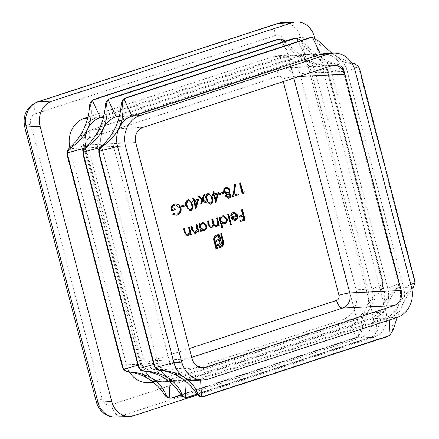 <?xml version="1.0" encoding="UTF-8"?>
<svg xmlns="http://www.w3.org/2000/svg" width="439" height="439" viewBox="0 0 439 439"><rect width="100%" height="100%" fill="white"/><g stroke="black" fill="none" stroke-linecap="round" stroke-linejoin="round"><path stroke-width="0.33" stroke-dasharray="2.19 1.65" d="M103.725 116.395L288.895 55.912A24.535 21.462 -92.7 0 1 293.872 54.996A24.535 21.462 -92.7 0 1 305.237 58.074C311.624 62.146 317.512 64.533 322.901 65.224L326.94 68.111L328.131 71.189L326.951 68.852A8.176 7.156 87.3 0 0 326.462 68.133A8.176 7.156 87.3 0 0 321.573 65.29A57.246 50.079 -92.7 0 1 301.28 58.261A24.535 21.462 -92.7 0 1 311.652 72.973L367.975 289.208A24.535 21.462 -92.7 0 1 366.296 307.854A57.246 50.079 87.3 0 0 360.403 330.951A8.176 7.156 -92.7 0 1 357.972 336.493A8.176 7.156 -92.7 0 1 357.351 337.042L355.508 338.123L358.449 336.472L361.731 330.885C363.722 322.923 366.565 315.186 370.253 307.662C373.655 300.287 377.353 294.278 381.359 289.647L383.263 284.346L382.753 280.894L382.852 283.468A8.176 7.156 -92.7 0 1 382.786 284.368A8.176 7.156 -92.7 0 1 380.031 289.713A57.246 50.079 87.3 0 0 366.296 307.854A24.535 21.462 -92.7 0 1 353.549 319.515L164.971 381.107A24.535 21.462 -92.7 0 1 159.994 382.023A24.535 21.462 -92.7 0 1 148.623 378.95A24.535 21.462 -92.7 0 1 138.252 364.238L81.928 148.003A24.535 21.462 -92.7 0 1 83.613 129.357A24.535 21.462 -92.7 0 1 96.36 117.696L284.933 56.104A24.535 21.462 -92.7 0 1 289.91 55.188A24.535 21.462 -92.7 0 1 301.28 58.261A57.246 50.079 -92.7 0 1 285.224 42.336A8.176 7.156 87.3 0 0 280.51 39.12A8.176 7.156 87.3 0 0 279.725 39.033L279.16 39.033M285.224 42.336L286.552 42.27C292.259 48.581 298.493 53.849 305.237 58.074A24.535 21.462 -92.7 0 1 315.608 72.786L371.932 289.016A24.535 21.462 -92.7 0 1 370.253 307.662A24.535 21.462 -92.7 0 1 357.505 319.323L168.927 380.92A24.535 21.462 -92.7 0 1 163.95 381.837M119.556 115.638L304.721 55.16A24.535 21.462 -92.7 0 1 309.698 54.244A24.535 21.462 -92.7 0 1 321.068 57.317C327.45 61.394 333.338 63.776 338.732 64.473L342.766 67.359L343.956 70.432L342.777 68.1A8.176 7.156 87.3 0 0 342.294 67.381A8.176 7.156 87.3 0 0 337.404 64.533A57.246 50.079 -92.7 0 1 317.112 57.509A24.535 21.462 -92.7 0 1 327.483 72.221L383.807 288.45A24.535 21.462 -92.7 0 1 382.128 307.097A57.246 50.079 87.3 0 0 376.234 330.194A8.176 7.156 -92.7 0 1 373.803 335.742A8.176 7.156 -92.7 0 1 373.177 336.29L371.339 337.371L374.28 335.72L377.556 330.133C379.548 322.171 382.391 314.428 386.084 306.91C389.481 299.53 393.185 293.526 397.191 288.895L399.095 283.589L398.585 280.137L398.683 282.716A8.176 7.156 -92.7 0 1 398.617 283.616A8.176 7.156 -92.7 0 1 395.863 288.955A57.246 50.079 87.3 0 0 382.128 307.097A24.535 21.462 -92.7 0 1 369.38 318.758L180.802 380.355A24.535 21.462 -92.7 0 1 175.825 381.271A24.535 21.462 -92.7 0 1 164.455 378.193A24.535 21.462 -92.7 0 1 154.084 363.481L97.76 147.252A24.535 21.462 -92.7 0 1 99.439 128.6A24.535 21.462 -92.7 0 1 112.186 116.944L300.764 55.347A24.535 21.462 -92.7 0 1 305.742 54.431A24.535 21.462 -92.7 0 1 317.112 57.509A57.246 50.079 -92.7 0 1 301.055 41.579A8.176 7.156 87.3 0 0 296.341 38.369A8.176 7.156 87.3 0 0 295.551 38.281L294.986 38.281M301.055 41.579L302.378 41.518C308.09 47.829 314.319 53.097 321.068 57.317A24.535 21.462 -92.7 0 1 331.44 72.029L387.763 288.264A24.535 21.462 -92.7 0 1 386.084 306.91A24.535 21.462 -92.7 0 1 373.337 318.571L184.759 380.163A24.535 21.462 -92.7 0 1 179.781 381.079M325.529 53.487A24.535 21.462 -92.7 0 1 336.9 56.565A24.535 21.462 -92.7 0 1 347.265 71.277L403.595 287.507A24.535 21.462 -92.7 0 1 401.91 306.159A24.535 21.462 -92.7 0 1 389.163 317.82L200.585 379.411A24.535 21.462 -92.7 0 1 195.607 380.328M414.411 279.385L414.509 281.964A8.176 7.156 -92.7 0 1 414.443 282.859A8.176 7.156 -92.7 0 1 411.694 288.204A57.246 50.079 87.3 0 0 397.954 306.345A24.535 21.462 -92.7 0 1 385.206 318.006L196.628 379.598A24.535 21.462 -92.7 0 1 191.651 380.514A24.535 21.462 -92.7 0 1 180.286 377.441A24.535 21.462 -92.7 0 1 169.915 362.729L113.591 146.494A24.535 21.462 -92.7 0 1 115.27 127.848A24.535 21.462 -92.7 0 1 128.018 116.187L316.596 54.595A24.535 21.462 -92.7 0 1 321.573 53.679A24.535 21.462 -92.7 0 1 332.943 56.752A57.246 50.079 -92.7 0 1 316.881 40.827A8.176 7.156 87.3 0 0 312.173 37.611A8.176 7.156 87.3 0 0 311.383 37.524L310.817 37.524M359.788 69.68L358.608 67.343A8.176 7.156 87.3 0 0 358.12 66.629A8.176 7.156 87.3 0 0 353.236 63.781A57.246 50.079 -92.7 0 1 332.943 56.752A24.535 21.462 -92.7 0 1 343.309 71.464L399.633 287.699A24.535 21.462 -92.7 0 1 397.954 306.345A57.246 50.079 87.3 0 0 392.06 329.442A8.176 7.156 -92.7 0 1 389.629 334.99A8.176 7.156 -92.7 0 1 389.009 335.533L387.165 336.62M170.787 398.173L172.626 397.86M355.508 338.123L181.23 395.051M145.287 371.29A24.535 21.462 -92.7 0 1 142.214 364.046L85.885 147.817A24.535 21.462 -92.7 0 1 85.643 146.796M186.613 397.421L188.452 397.103M161.118 370.532A24.535 21.462 -92.7 0 1 158.04 363.294L101.716 147.06A24.535 21.462 -92.7 0 1 101.475 146.044M202.445 396.664L204.283 396.351M389.283 319.987L389.163 317.82L397.081 317.441L401.91 306.159C405.312 298.778 409.011 292.769 413.017 288.138L411.694 288.204M331.933 53.185L336.9 56.565L351.837 63.232M69.812 147.553A24.535 21.462 87.3 0 0 70.059 148.569L126.383 364.804A24.535 21.462 87.3 0 0 129.456 372.042M148.124 382.589A24.535 21.462 87.3 0 0 153.101 381.672L341.679 320.08A24.535 21.462 87.3 0 0 356.106 289.773L299.782 73.538A24.535 21.462 87.3 0 0 278.041 55.753A24.535 21.462 87.3 0 0 273.063 56.669L87.893 117.147M134.043 415.629L120.187 416.287L360.199 337.893L374.05 337.234L197.616 394.864M374.05 337.234A20.446 17.884 87.3 0 0 386.073 311.975L372.223 312.639L300.534 37.43L314.384 36.772M314.763 38.215L386.073 311.975M239.601 217.053L239.233 217.173L238.953 216.109L242.558 214.929L241.236 209.864L242.449 209.579M240.709 221.322L240.342 221.443L240.737 221.426M240.342 221.443L240.062 220.378L240.462 220.356M240.062 220.378L244.068 219.182M243.672 219.198L242.838 215.999M239.233 217.173L239.628 217.157M238.953 216.109L239.348 216.092M242.558 214.929L242.954 214.912M241.236 209.864L241.637 209.842M216.191 248.754L215.823 248.875L216.218 248.853M215.823 248.875L213.656 240.561L214.056 240.539M213.656 240.561L213.497 239.315L213.892 239.299M213.497 239.315L213.639 238.141L214.04 238.119M213.639 238.141L214.583 236.242L214.978 236.226M214.583 236.242L216.262 235.084L217.464 234.805M216.427 247.601L220.779 246.295M220.383 246.312L222.546 244.66M222.15 244.682L222.381 242.108L222.776 242.092M222.381 242.108L220.471 234.783M217.629 245.955L217.256 246.076L217.651 246.054M217.256 246.076L216.921 244.781L217.316 244.759M216.921 244.781L218.82 244.271M218.419 244.293L219.555 243.881M219.16 243.903L220.01 243.288M219.615 243.31L219.802 242.526L220.197 242.509M219.802 242.526L219.374 240.407M216.432 241.368L216.065 241.488L216.46 241.472M216.065 241.488L215.73 240.215L216.125 240.193M215.73 240.215L219.44 239.112M219.045 239.129L217.854 234.563L218.249 234.547M217.854 234.563L221.475 233.493M176.012 215.264L172.944 214.298M172.549 214.314L173.048 213.332L173.443 213.31M173.048 213.332L173.345 213.502M175.924 214.128L177.301 213.93M176.906 213.952C179.249 212.964 180.215 211.071 179.809 208.278L180.204 208.256M179.809 208.278L175.518 205.013M171.572 209.612L174.996 208.607M171.408 210.824L171.04 210.945L171.435 210.929M171.04 210.945C170.299 207.581 171.331 205.309 174.14 204.146L174.541 204.124M174.14 204.146L175.798 203.861M181.85 206.835L181.483 206.956L181.203 205.891L185.088 204.733M181.483 206.956L181.878 206.939M181.203 205.891L181.603 205.869M200.788 231.326L200.42 231.446L200.815 231.424M200.42 231.446L198.439 223.841L198.834 223.824M198.439 223.841L199.646 223.555M199.597 224.889L202.319 222.54M201.924 222.557L203.005 222.392M203.262 230.59L200.864 229.773M202.966 229.641L203.696 229.504C205.271 228.823 205.902 227.539 205.595 225.641L202.785 223.38M203.696 229.504L204.091 229.487M205.595 225.641L205.99 225.624M194.598 232.407L195.152 232.297L196.886 229.548L195.761 224.719L196.974 224.433M198.115 232.198L197.742 232.319L198.137 232.297M197.742 232.319L197.385 230.947M194.806 233.378L191.772 230.234L190.762 226.348L191.157 226.332M190.762 226.348L191.975 226.063M195.152 232.297L195.553 232.275M196.886 229.548L197.281 229.526M195.761 224.719L196.162 224.697M186.921 234.914L187.48 234.805L189.209 232.055L188.09 227.221L189.297 226.941M190.438 234.706L190.065 234.827L190.466 234.805M190.065 234.827L189.708 233.455M187.129 235.886L184.095 232.741L183.085 228.856L183.48 228.84M183.085 228.856L184.298 228.571M187.48 234.805L187.876 234.783M189.209 232.055L189.604 232.033M188.09 227.221L188.485 227.204M242.515 192.233L244.303 191.755M242.344 193.445L241.977 193.566L242.372 193.544M241.977 193.566L239.266 183.162L239.661 183.145M239.266 183.162L240.479 182.876M215.308 225.651L215.741 225.569C217.239 224.642 217.64 223.21 216.948 221.267L216.114 218.068L217.327 217.782M218.468 225.547L218.095 225.668L218.49 225.651M218.095 225.668L217.755 224.351M215.483 226.634L213.255 225.405M210.923 228.126L208.119 225.147L207.043 221.031L207.438 221.015M207.043 221.031L208.256 220.746M210.758 227.139L211.598 227.034M211.203 227.051C212.75 226.058 213.129 224.543 212.35 222.507L211.582 219.549L211.977 219.533M211.582 219.549L212.789 219.264M215.741 225.569L216.142 225.553M216.114 218.068L216.515 218.051M221.942 227.742L221.569 227.863L221.964 227.846M221.569 227.863L218.792 217.195L219.187 217.173M218.792 217.195L219.999 216.91M219.95 218.243L222.672 215.895M222.277 215.911L223.358 215.741M223.676 223.928L221.201 223.061M223.319 222.996L224.049 222.858C225.624 222.178 226.255 220.888 225.948 218.995L223.138 216.734M224.049 222.858L224.444 222.836M225.948 218.995L226.343 218.973M230.546 224.933L230.179 225.053L227.397 214.386L228.609 214.1M230.179 225.053L230.574 225.031M227.397 214.386L227.792 214.364M231.452 215.565L231.819 215.653M231.419 215.675L230.98 215.456M230.585 215.472C230.887 213.87 231.721 212.838 233.098 212.377L233.499 212.355M233.098 212.377L234.234 212.191M234.437 220.405L232.467 219.61M232.072 219.626L230.662 217.223L231.057 217.206M230.662 217.223L236.989 215.269M236.594 215.286L234.097 213.156M234.157 219.456L236.369 218.062L236.753 216.251M236.369 218.062L236.764 218.04M234.843 219.33L235.238 219.313M233.543 195.163L238.141 193.769M232.857 196.546L232.44 196.677L232.835 196.661M232.44 196.677L234.431 184.451L234.827 184.435M234.431 184.451L234.805 184.55M228.099 198.34L225.69 196.359M225.295 196.376L226.014 193.78L226.414 193.758M226.014 193.78L223.544 191.585L223.939 191.569M223.544 191.585L223.671 189.209L224.066 189.187M223.671 189.209L226.173 187.261M225.778 187.277L226.958 187.085M226.524 192.886L227.139 192.765C228.456 192.277 229.032 191.261 228.862 189.725L226.815 188.205M227.687 197.281L228.34 197.149L229.718 194.949L227.44 193.829M228.34 197.149L228.735 197.133M229.718 194.949L230.113 194.927M227.139 192.765L227.534 192.748M228.862 189.725L229.257 189.703M219.999 194.378L219.632 194.499L219.352 193.429L223.237 192.271M219.632 194.499L220.027 194.477M219.352 193.429L219.747 193.412M214.073 193.994L218.77 192.573M215.692 202.072L215.796 202.467M215.412 202.533L213.535 195.328M212.86 195.553L212.492 195.673L212.888 195.651M212.492 195.673L212.213 194.603L212.608 194.587M212.213 194.603L213.656 194.241M213.261 194.263L212.635 191.859L213.03 191.843M212.635 191.859L213.842 191.58M215.527 199.58L217.058 194.181M210.051 204.239L205.962 199.679C204.964 196.793 205.534 194.631 207.669 193.193L208.07 193.176M207.669 193.193L208.525 193.067M205.962 199.679L206.357 199.663M209.776 203.153L210.215 203.07C211.801 201.874 212.169 200.162 211.313 197.934C210.967 195.553 209.837 194.329 207.921 194.268M210.215 203.07L210.61 203.054M205.112 202.566L204.804 202.664L205.205 202.648M204.804 202.664L202.384 200.48M200.859 203.954L200.425 204.097L200.821 204.08M200.425 204.097L201.699 199.866L202.094 199.844M201.699 199.866L198.099 196.612L198.494 196.59M198.099 196.612L199.46 196.277M201.978 198.927L203.175 194.949L203.57 194.932M203.175 194.949L204.541 194.614M194.071 200.53L198.768 199.108M195.69 208.602L195.794 209.002M195.41 209.063L193.533 201.863M192.858 202.083L192.485 202.203L192.88 202.187M192.485 202.203L192.211 201.139L192.606 201.117M192.211 201.139L193.648 200.777M193.253 200.799L192.628 198.395L193.028 198.379M192.628 198.395L193.84 198.11M195.525 206.116L197.051 200.716M190.049 210.769L185.96 206.215C184.962 203.323 185.532 201.161 187.667 199.729L188.062 199.707M187.667 199.729L188.518 199.602M185.96 206.215L186.356 206.193M189.769 209.683L190.208 209.606C191.794 208.404 192.161 206.692 191.311 204.47C190.96 202.083 189.829 200.859 187.919 200.804M190.208 209.606L190.608 209.584M283.276 81.588L282.634 79.135A4.088 3.578 87.3 0 0 278.183 76.326L89.605 137.917A4.088 3.578 87.3 0 0 87.202 142.971L143.526 359.201A4.088 3.578 87.3 0 0 147.981 362.016L189.385 348.489M357.324 337.317L181.082 394.88M369.38 318.758L357.505 319.323L358.449 336.472M180.802 380.355L168.927 380.92L168.966 381.595M357.351 337.042L170.184 398.173M373.155 336.565L196.908 394.129M385.206 318.006L373.337 318.571L374.28 335.72M196.628 379.598L184.759 380.163L184.797 380.843M373.177 336.29L186.01 397.421M208.503 379.033L200.585 379.411L200.623 380.086M389.009 335.533L201.841 396.669M154.084 363.481L142.214 364.046L137.945 365.215M122.958 368.354L67.052 153.738M169.915 362.729L158.04 363.294L153.771 364.463M138.79 367.602L82.883 152.986M154.616 366.85L98.715 152.234M383.807 288.45L371.932 289.016L383.263 284.346M327.593 69.302L383.231 282.903M327.483 72.221L315.608 72.786L326.94 68.111M326.951 68.852L382.852 283.468M399.633 287.699L387.763 288.264L399.095 283.589M343.419 68.544L399.062 282.145M343.309 71.464L331.44 72.029L342.766 67.359M342.777 68.1L398.683 282.716M411.508 287.133L403.595 287.507L410.827 284.527M355.184 70.898L347.265 71.277L354.383 68.341M358.608 67.343L414.509 281.964M300.764 55.347L288.895 55.912L282.442 42.188M92.558 100.169L279.725 39.033M316.596 54.595L304.721 55.16L298.268 41.436M108.384 99.412L295.551 38.281M124.215 98.66L311.383 37.524M97.76 147.252L85.885 147.817L84.376 148.228M113.591 146.494L101.716 147.06L100.207 147.477M128.018 116.187L119.315 116.604M112.186 116.944L103.489 117.356M81.928 148.003L70.059 148.569M96.36 117.696L87.657 118.107M138.252 364.238L126.383 364.804M164.971 381.107L153.101 381.672M353.549 319.515L341.679 320.08M367.975 289.208L356.106 289.773M311.652 72.973L299.782 73.538M284.933 56.104L273.063 56.669M351.189 326.38L111.182 404.774A8.176 7.156 -92.7 0 1 102.276 399.15L30.593 123.946A8.176 7.156 -92.7 0 1 35.4 113.844L275.407 35.449A8.176 7.156 -92.7 0 1 284.313 41.074L355.996 316.278A8.176 7.156 -92.7 0 1 351.189 326.38A12.265 5.778 -108.1 0 0 360.199 337.893A20.446 17.884 87.3 0 0 372.223 312.639A12.265 1.388 165.4 0 0 355.996 316.278M284.313 41.074A12.265 1.388 165.4 0 1 300.534 37.43A20.446 17.884 87.3 0 0 282.42 22.608M116.044 417.05A20.446 17.884 87.3 0 0 120.187 416.287A12.265 5.778 -108.1 0 1 111.182 404.774M277.536 23.508A12.265 5.778 -108.1 0 0 275.407 35.449M37.529 101.897A12.265 5.778 -108.1 0 0 35.4 113.844M24.655 126.756A12.265 1.388 165.4 0 1 30.593 123.946M96.339 401.959A12.265 1.388 165.4 0 1 102.276 399.15M299.025 76.441L293.45 76.71L293.823 78.142M331.538 65.823L280.093 68.275A12.265 10.734 -92.7 0 1 282.579 67.815A12.265 10.734 -92.7 0 1 293.45 76.71A8.176 0.927 -14.6 0 0 282.634 79.135M142.96 127.414L91.515 129.867L280.093 68.275A8.176 3.852 -108.1 0 0 279.605 68.363A8.176 3.852 -108.1 0 0 278.183 76.326M135.744 142.571L84.299 145.024A12.265 10.734 -92.7 0 1 91.515 129.867A8.176 3.852 71.9 0 0 91.027 129.955A8.176 3.852 71.9 0 0 89.605 137.917M192.073 358.806L140.628 361.253L84.299 145.024A8.176 0.927 -14.6 0 1 83.245 144.843C81.972 137.802 84.562 132.841 91.027 129.955L279.605 68.363L282.579 67.815L334.03 65.367M200.42 367.476L153.985 369.687A12.265 10.734 -92.7 0 1 151.493 370.148A12.265 10.734 -92.7 0 1 140.628 361.253A8.176 0.927 -14.6 0 1 139.569 361.077A8.176 0.927 -14.6 0 1 143.526 359.201M191.7 357.373L153.985 369.687A8.176 3.852 -108.1 0 1 147.981 362.016M353.236 63.781L354.558 63.715M316.881 40.827L318.209 40.761M337.404 64.533L338.732 64.473M321.573 65.29L322.901 65.224M392.06 329.442L393.388 329.376M376.234 330.194L377.556 330.133M395.863 288.955L397.191 288.895M380.031 289.713L381.359 289.647M360.403 330.951L361.731 330.885M216.262 235.084L216.657 235.063M219.681 241.587L220.076 241.565M191.772 230.234L192.167 230.212M196.48 227.462L196.875 227.446M184.095 232.741L184.495 232.719M188.803 229.97L189.198 229.954M208.119 225.147L208.514 225.13M212.35 222.507L212.745 222.485M216.948 221.267L217.343 221.251M211.313 197.934L211.708 197.918M191.311 204.47L191.706 204.453M87.202 142.971A8.176 0.927 -14.6 0 0 83.245 144.843L139.569 361.077C141.435 366.933 145.413 369.956 151.493 370.148L202.939 367.695M371.559 337.3L197.056 394.299M327.96 70.344L383.027 281.756M343.786 69.587L398.859 281.004M191.651 380.514L185.022 380.832M321.573 53.679L309.698 54.244M305.742 54.431L293.872 54.996M175.825 381.271L169.191 381.584M159.994 382.023L153.359 382.342M289.91 55.188L278.041 55.753M176.22 215.258L175.819 215.28M176.001 203.844L175.605 203.866M203.202 222.375L202.807 222.392M203.46 230.585L203.065 230.607M195.004 233.378L194.609 233.4M187.327 235.886L186.932 235.908M215.681 226.634L215.286 226.656M211.121 228.126L210.725 228.143M223.555 215.725L223.16 215.747M223.874 223.928L223.478 223.945M234.437 212.18L234.036 212.196M234.635 220.4L234.239 220.422M227.155 187.069L226.76 187.085M228.296 198.34L227.901 198.362M208.717 193.05L208.322 193.072M210.254 204.234L209.858 204.256M188.715 199.586L188.32 199.602M190.246 210.769L189.851 210.791"/><path stroke-width="0.66" d="M198.768 199.108L195.805 209.046L193.928 201.847L192.88 202.187L192.606 201.117L193.648 200.777L193.028 198.379L193.84 198.11L194.466 200.513L198.768 199.108M208.07 193.176L208.717 193.05L212.525 197.649C213.563 200.513 213.025 202.67 210.918 204.108L210.254 204.234L206.357 199.663C205.359 196.771 205.929 194.609 208.07 193.176M223.237 192.271L223.517 193.336L220.027 194.477L219.747 193.412L223.237 192.271M238.141 193.769L238.421 194.839L232.835 196.661L234.827 184.435L235.644 184.649L233.938 195.146L238.141 193.769M228.609 214.1L231.386 224.768L230.574 225.031L227.792 214.364L228.609 214.1M217.327 217.782L219.308 225.383L218.49 225.651L218.15 224.329L217.508 225.701L215.681 226.634L213.65 225.383L211.702 228.017L211.121 228.126L208.514 225.13L207.438 221.015L208.256 220.746L209.326 224.867C209.546 226.469 210.303 227.193 211.598 227.034C213.145 226.041 213.524 224.521 212.745 222.485L211.977 219.533L212.789 219.264L213.798 223.133C213.996 224.845 214.781 225.651 216.142 225.553C217.634 224.625 218.035 223.193 217.343 221.251L216.515 218.051L217.327 217.782M210.758 227.139L211.598 227.034M215.308 225.651L216.142 225.553M189.297 226.941L191.278 234.541L190.466 234.805L190.103 233.433L187.974 235.765L187.327 235.886L184.495 232.719L183.48 228.84L184.298 228.571L185.774 233.844L187.321 234.892L187.876 234.783L189.604 232.033L188.485 227.204L189.297 226.941M201.627 231.161L200.815 231.424L198.834 223.824L199.646 223.555L199.992 224.872L202.319 222.54L203.202 222.375L206.807 225.366C207.213 227.836 206.396 229.52 204.344 230.415L203.46 230.585L201.26 229.751L201.627 231.161L200.788 231.326M177.548 215.006L176.22 215.258L172.944 214.298L173.443 213.31L176.319 214.111L177.301 213.93C179.644 212.948 180.616 211.055 180.204 208.256L175.913 204.997L174.744 205.216C172.823 205.88 171.901 207.34 171.973 209.595L174.996 208.607L175.271 209.672L171.435 210.929C170.694 207.559 171.726 205.293 174.541 204.124L176.001 203.844L178.98 204.81L181.005 207.949C181.609 211.433 180.456 213.788 177.548 215.006L176.012 215.264M242.449 209.579L245.16 219.983L240.737 221.426L240.462 220.356L244.068 219.182L243.233 215.977L239.628 217.157L239.348 216.092L242.954 214.912L241.637 209.842L242.449 209.579M222.03 246.773L216.218 248.853L213.892 239.299L214.978 236.226L216.657 235.063L217.464 234.805L217.717 235.792L215.159 237.664L214.918 240.259L216.828 247.585L220.779 246.295L222.546 244.66L222.776 242.092L220.872 234.766L219.698 235.145L221.432 242.624L221.13 243.941L220.296 244.951L217.651 246.054L217.316 244.759L219.555 243.881L220.01 243.288L219.774 240.391L216.46 241.472L216.125 240.193L219.44 239.112L218.249 234.547L221.475 233.493L223.643 241.807L223.698 244.062L222.825 245.994L221.036 247.283M185.088 204.733L185.368 205.798L181.878 206.939L181.603 205.869L185.088 204.733M196.974 224.433L198.955 232.033L198.137 232.297L197.78 230.925L195.651 233.257L195.004 233.378L192.167 230.212L191.157 226.332L191.975 226.063L193.451 231.337L194.993 232.385L195.553 232.275L197.281 229.526L196.162 224.697L196.974 224.433M244.303 191.755L244.051 193.001L242.372 193.544L239.661 183.145L240.479 182.876L242.91 192.211L244.303 191.755M222.782 227.578L221.964 227.846L219.187 217.173L219.999 216.91L220.345 218.227L222.672 215.895L223.555 215.725L227.161 218.721C227.567 221.19 226.749 222.875 224.697 223.769L223.874 223.928L221.596 223.039L222.782 227.578L221.942 227.742M233.839 213.255L231.819 215.653L230.98 215.456C231.282 213.853 232.121 212.822 233.499 212.355L234.437 212.18L237.85 215.181L237.746 217.969L235.523 220.23L234.635 220.4L232.467 219.61L231.057 217.206L236.989 215.269L234.492 213.134L233.444 213.277L231.419 215.675M225.69 196.359L226.414 193.758L223.939 191.569L224.066 189.187L226.173 187.261L227.155 187.069L230.08 189.467L229.032 192.902L230.93 194.675C231.133 196.452 230.475 197.632 228.966 198.214L228.296 198.34L225.69 196.359M218.77 192.573L215.807 202.511L213.936 195.311L212.888 195.651L212.608 194.587L213.656 194.241L213.03 191.843L213.842 191.58L214.468 193.978L218.77 192.573M203.065 199.525L206.171 202.33L205.205 202.648L202.78 200.464L201.792 203.762L200.821 204.08L202.094 199.844L198.494 196.59L199.46 196.277L202.379 198.905L203.57 194.932L204.541 194.614L203.065 199.525L202.664 199.547L206.171 202.33M188.062 199.707L188.715 199.586L192.518 204.179C193.555 207.049 193.023 209.2 190.91 210.643L190.246 210.769L186.356 206.193C185.357 203.306 185.927 201.144 188.062 199.707M181.082 394.88L171.045 398.162L169.871 398.069C168.093 397.663 166.804 396.576 166.008 394.809C163.401 388.35 158.929 383 152.58 378.758C145.803 374.703 138.164 372.404 129.659 371.86C127.37 371.685 125.461 370.746 123.919 369.051L122.174 366.005L122.958 368.354A8.176 7.156 87.3 0 0 123.441 369.073A8.176 7.156 87.3 0 0 128.331 371.921A57.246 50.079 -92.7 0 1 148.623 378.95A57.246 50.079 -92.7 0 1 164.685 394.875A8.176 7.156 87.3 0 0 169.394 398.091A8.176 7.156 87.3 0 0 170.184 398.173L172.45 397.921L181.23 395.051M196.908 394.129L186.877 397.405L185.702 397.311C183.919 396.911 182.635 395.824 181.839 394.057C179.233 387.599 174.755 382.248 168.411 378.006C161.634 373.951 153.99 371.652 145.49 371.103C143.202 370.928 141.287 369.995 139.75 368.299L138.005 365.248L138.79 367.602A8.176 7.156 87.3 0 0 139.273 368.321A8.176 7.156 87.3 0 0 144.162 371.169A57.246 50.079 -92.7 0 1 164.455 378.193A57.246 50.079 -92.7 0 1 180.511 394.123A8.176 7.156 87.3 0 0 185.225 397.333A8.176 7.156 87.3 0 0 186.01 397.421L188.282 397.163L197.056 394.299M388.987 335.808L202.703 396.653L201.528 396.56C199.75 396.154 198.461 395.073 197.671 393.306C195.059 386.847 190.586 381.496 184.243 377.255C177.46 373.194 169.822 370.895 161.316 370.351C159.033 370.176 157.118 369.237 155.582 367.542L153.831 364.496L154.616 366.85A8.176 7.156 87.3 0 0 155.104 367.564A8.176 7.156 87.3 0 0 159.988 370.412A57.246 50.079 -92.7 0 1 180.286 377.441A57.246 50.079 -92.7 0 1 196.343 393.366A8.176 7.156 87.3 0 0 201.051 396.582A8.176 7.156 87.3 0 0 201.841 396.669L204.108 396.412L387.39 336.548L390.106 334.968L393.388 329.376L397.07 317.441A24.535 21.462 87.3 0 0 411.508 287.133L355.184 70.898A24.535 21.462 87.3 0 0 333.442 53.114A24.535 21.462 87.3 0 0 328.465 54.03L139.887 115.622A24.535 21.462 87.3 0 0 125.461 145.929L181.784 362.164A24.535 21.462 87.3 0 0 203.526 379.949A24.535 21.462 87.3 0 0 208.503 379.033L397.081 317.441M169.191 381.584L163.95 381.837A24.535 21.462 -92.7 0 1 152.58 378.758A24.535 21.462 -92.7 0 1 145.287 371.29M185.022 380.832L179.781 381.079A24.535 21.462 -92.7 0 1 168.411 378.006A24.535 21.462 -92.7 0 1 161.118 370.532M203.526 379.949L195.607 380.328A24.535 21.462 -92.7 0 1 184.243 377.255A24.535 21.462 -92.7 0 1 173.871 362.543L117.548 146.308A24.535 21.462 -92.7 0 1 119.227 127.661C115.435 135.058 109.975 141.149 102.858 145.929C100.965 147.257 99.763 149.051 99.252 151.312L99.209 154.791L98.715 152.234A8.176 7.156 -92.7 0 1 98.78 151.334A8.176 7.156 -92.7 0 1 101.535 145.989A57.246 50.079 87.3 0 0 115.27 127.848A57.246 50.079 87.3 0 0 121.164 104.751A8.176 7.156 -92.7 0 1 123.595 99.203A8.176 7.156 -92.7 0 1 124.215 98.66L126.454 97.557L124.067 99.181C122.788 100.69 122.261 102.528 122.492 104.691C123.6 112.505 122.514 120.16 119.227 127.661A24.535 21.462 -92.7 0 1 131.974 116L320.552 54.409A24.535 21.462 -92.7 0 1 325.529 53.487L333.442 53.114M413.017 288.138L414.921 282.837L414.411 279.385M351.837 63.232L354.558 63.715L358.597 66.602L359.788 69.68M85.643 146.796A24.535 21.462 -92.7 0 1 87.57 129.17C83.772 136.567 78.318 142.659 71.2 147.438C69.307 148.766 68.105 150.561 67.595 152.821L67.551 156.295L67.052 153.738A8.176 7.156 -92.7 0 1 67.118 152.843A8.176 7.156 -92.7 0 1 69.872 147.499A57.246 50.079 87.3 0 0 83.613 129.357A57.246 50.079 87.3 0 0 89.507 106.26A8.176 7.156 -92.7 0 1 91.932 100.712A8.176 7.156 -92.7 0 1 92.558 100.169L94.791 99.066L93.342 99.856L279.627 39.011L277.849 39.274L280.987 39.098L284.949 40.805M93.342 99.856L92.409 100.69C91.131 102.199 90.604 104.038 90.829 106.2C91.943 114.008 90.857 121.669 87.57 129.17A24.535 21.462 -92.7 0 1 100.317 117.509L103.725 116.395M101.475 146.044A24.535 21.462 -92.7 0 1 103.395 128.413C99.604 135.81 94.149 141.901 87.032 146.681C85.133 148.014 83.937 149.803 83.426 152.064L83.377 155.543L82.883 152.986A8.176 7.156 -92.7 0 1 82.949 152.086A8.176 7.156 -92.7 0 1 85.704 146.747A57.246 50.079 87.3 0 0 99.439 128.6A57.246 50.079 87.3 0 0 105.333 105.508A8.176 7.156 -92.7 0 1 107.764 99.96A8.176 7.156 -92.7 0 1 108.384 99.412L110.623 98.309L109.174 99.104L295.452 38.259L293.68 38.517L296.819 38.341L300.781 40.048M109.174 99.104L108.241 99.938C106.957 101.447 106.43 103.28 106.661 105.442C107.769 113.257 106.682 120.912 103.395 128.413A24.535 21.462 -92.7 0 1 116.143 116.752L119.556 115.638M125 98.347L311.284 37.507L309.506 37.765L312.645 37.589L318.209 40.761L331.933 53.185M277.849 39.274L94.791 99.066M293.68 38.517L110.623 98.309M309.506 37.765L126.454 97.557M87.893 117.147L84.486 118.261A24.535 21.462 87.3 0 0 69.812 147.553M129.456 372.042A24.535 21.462 87.3 0 0 148.124 382.589L153.359 382.342M52.115 101.107L292.122 22.713L278.271 23.371L38.264 101.766L52.115 101.107A20.446 17.884 87.3 0 0 40.092 126.361L26.241 127.025L97.924 402.228L111.775 401.57L40.092 126.361M111.775 401.57A20.446 17.884 87.3 0 0 129.895 416.391A20.446 17.884 87.3 0 0 134.043 415.629L197.616 394.864M282.42 22.608A20.446 17.884 87.3 0 0 278.271 23.371A12.265 5.778 -108.1 0 0 277.536 23.508L282.42 22.608L296.27 21.95A20.446 17.884 87.3 0 1 314.384 36.772L314.763 38.215M296.27 21.95A20.446 17.884 87.3 0 0 292.122 22.713M344.895 74.257A12.265 10.734 87.3 0 0 334.03 65.367A12.265 10.734 87.3 0 0 331.538 65.823L142.96 127.414A12.265 10.734 87.3 0 0 135.744 142.571L192.073 358.806A12.265 10.734 87.3 0 0 202.939 367.695A12.265 10.734 87.3 0 0 205.43 367.24L394.008 305.648A12.265 10.734 87.3 0 0 401.219 290.492L344.895 74.257L299.025 76.441M242.081 209.699L244.764 219.999L245.16 219.983M244.764 219.999L240.709 221.322M239.601 217.053L243.233 215.977M220.641 247.3L216.191 248.754M217.091 234.925L217.321 235.814L217.717 235.792M217.321 235.814L216.915 236.056M216.52 236.072L214.764 237.68L215.159 237.664M214.764 237.68L214.523 240.276L214.918 240.259M214.523 240.276L216.427 247.601L216.828 247.585M219.698 235.145L220.872 234.766M219.302 235.167L220.812 240.973L221.207 240.956M220.812 240.973L221.036 242.641L221.432 242.624M221.036 242.641L220.735 243.958L221.13 243.941M220.735 243.958L219.901 244.967L220.296 244.951M219.901 244.967L218.946 245.637M218.551 245.653L217.629 245.955M216.432 241.368L219.774 240.391M221.108 233.614L223.242 241.829L223.297 244.084L223.698 244.062M223.297 244.084L222.43 246.01L222.825 245.994M222.43 246.01L221.635 246.789M173.345 213.502L176.319 214.111M175.913 204.997L174.744 205.216M174.349 205.232C172.428 205.902 171.501 207.362 171.572 209.612L171.973 209.595M174.623 208.728L174.876 209.694L175.271 209.672M174.876 209.694L171.408 210.824M175.798 203.861L178.98 204.81M178.585 204.826L180.61 207.971L181.005 207.949M180.61 207.971C181.214 211.455 180.061 213.804 177.153 215.028M184.72 204.854L184.973 205.82L185.368 205.798M184.973 205.82L181.85 206.835M199.279 223.676L199.597 224.889L199.992 224.872M203.005 222.392L206.807 225.366M206.412 225.383C206.818 227.857 206.001 229.537 203.948 230.437L204.344 230.415M203.948 230.437L203.262 230.59M201.232 231.177L200.864 229.773L201.26 229.751M203.18 223.363L202.138 223.5C200.541 224.175 199.91 225.459 200.239 227.358L202.966 229.641L204.091 229.487C205.666 228.807 206.297 227.517 205.99 225.624L203.18 223.363L202.533 223.484C200.941 224.159 200.305 225.443 200.634 227.342L203.361 229.624M200.239 227.358L200.634 227.342M202.138 223.5L202.533 223.484M196.606 224.554L198.56 232.05L198.955 232.033M198.56 232.05L198.115 232.198M195.651 233.257L195.256 233.274L197.78 230.925M195.256 233.274L194.806 233.378M191.602 226.184L193.056 231.358L193.451 231.337M193.056 231.358L194.993 232.385M188.929 227.062L190.883 234.558L191.278 234.541M190.883 234.558L190.438 234.706M187.974 235.765L187.579 235.781L190.103 233.433M187.579 235.781L187.129 235.886M183.925 228.692L185.379 233.866L185.774 233.844M185.379 233.866L187.321 234.892M243.886 191.892L243.656 193.017L244.051 193.001M243.656 193.017L242.344 193.445M240.111 182.997L242.515 192.233L242.91 192.211M216.959 217.903L218.913 225.405L219.308 225.383M218.913 225.405L218.468 225.547M217.508 225.701L217.113 225.717L217.755 224.351L218.15 224.329M217.113 225.717L216.24 226.529M215.845 226.551L215.483 226.634M211.702 228.017L211.302 228.033L213.255 225.405L213.65 225.383M211.302 228.033L210.923 228.126M207.883 220.866L208.931 224.889C209.151 226.491 209.908 227.21 211.203 227.051M212.421 219.385L213.403 223.149C213.601 224.861 214.386 225.668 215.741 225.569M219.632 217.031L219.95 218.243L220.345 218.227M223.358 215.741L227.161 218.721M226.765 218.737C227.172 221.207 226.354 222.891 224.302 223.786L224.697 223.769M224.302 223.786L223.676 223.928M222.386 227.6L221.201 223.061L221.596 223.039M223.533 216.712L222.491 216.855C220.894 217.53 220.263 218.814 220.592 220.713L223.319 222.996L224.444 222.836C226.019 222.161 226.65 220.872 226.343 218.973L223.533 216.712L222.886 216.833C221.294 217.508 220.658 218.792 220.987 220.696L223.714 222.974M220.592 220.713L220.987 220.696M222.491 216.855L222.886 216.833M228.236 214.221L230.991 224.784L231.386 224.768M230.991 224.784L230.546 224.933M234.234 212.191L237.85 215.181M237.455 215.198L237.351 217.985L237.746 217.969M237.351 217.985L235.128 220.252L235.523 220.23M235.128 220.252L234.437 220.405M234.492 213.134L233.444 213.277M237.148 216.229L231.721 217.892L234.157 219.456L235.238 219.313L236.764 218.04L237.148 216.229L232.116 217.876L234.552 219.44M231.721 217.892L232.116 217.876M237.773 193.89L238.026 194.856L238.421 194.839M238.026 194.856L232.857 196.546M234.805 184.55L235.644 184.649M235.249 184.665L233.543 195.163L233.938 195.146M226.958 187.085L230.08 189.467M229.685 189.489L228.637 192.924L229.032 192.902M228.637 192.924L230.93 194.675M230.535 194.696C230.733 196.469 230.08 197.649 228.571 198.23L228.966 198.214M228.571 198.23L228.099 198.34M227.21 188.183L226.047 188.347C224.735 188.803 224.17 189.785 224.351 191.3L226.524 192.886L227.534 192.748C228.856 192.255 229.427 191.239 229.257 189.703L227.21 188.183L226.442 188.331C225.13 188.781 224.565 189.769 224.746 191.283L226.919 192.864M227.44 193.829L228.335 193.714L227.44 193.829L226.118 196.145L227.687 197.281L228.735 197.133L230.113 194.927L227.836 193.808L226.513 196.129L228.082 197.259M226.118 196.145L226.513 196.129M224.351 191.3L224.746 191.283M226.047 188.347L226.442 188.331M222.869 192.392L223.122 193.358L223.517 193.336M223.122 193.358L219.999 194.378M218.342 192.71L215.692 202.072M212.86 195.553L213.936 195.311M213.475 191.7L214.073 193.994L214.468 193.978M217.453 194.159L214.353 195.064L215.527 199.58L215.922 199.564L217.453 194.159L214.748 195.042L215.922 199.564M214.353 195.064L214.748 195.042M208.525 193.067L212.125 197.665L212.525 197.649M212.125 197.665C213.162 200.53 212.63 202.686 210.517 204.13L210.918 204.108M210.517 204.13L210.051 204.239M207.921 194.268L208.75 194.17L207.921 194.268L206.44 196.688L206.78 199.416C207.17 201.781 208.316 202.999 210.215 203.07M210.61 203.054C212.196 201.852 212.564 200.14 211.708 197.918C211.362 195.531 210.232 194.307 208.316 194.252L206.835 196.672L207.175 199.399C207.565 201.759 208.712 202.977 210.61 203.054L209.776 203.153M206.78 199.416L207.175 199.399M206.44 196.688L206.835 196.672M205.776 202.352L205.112 202.566M201.792 203.762L201.391 203.784L202.384 200.48L202.78 200.464M201.391 203.784L200.859 203.954M199.152 196.376L202.379 198.905M204.108 194.757L202.664 199.547M198.34 199.246L195.69 208.602M192.858 202.083L193.928 201.847M193.473 198.23L194.071 200.53L194.466 200.513M197.446 200.694L194.345 201.6L195.525 206.116L195.92 206.094L197.446 200.694L194.746 201.578L195.92 206.094M194.345 201.6L194.746 201.578M188.518 199.602L192.123 204.201L192.518 204.179M192.123 204.201C193.16 207.065 192.622 209.222 190.515 210.665L190.91 210.643M190.515 210.665L190.049 210.769M187.919 200.804L188.743 200.705L187.919 200.804L186.438 203.224L186.773 205.951C187.162 208.316 188.309 209.529 190.208 209.606M190.608 209.584C192.189 208.388 192.556 206.676 191.706 204.453C191.36 202.066 190.224 200.842 188.315 200.782L186.833 203.208L187.168 205.935C187.557 208.295 188.704 209.513 190.608 209.584L189.769 209.683M186.773 205.951L187.168 205.935M186.438 203.224L186.833 203.208M189.385 348.489L336.554 300.424A4.088 3.578 87.3 0 0 338.963 295.37L283.276 81.588M168.966 381.595L169.871 398.069M184.797 380.843L185.702 397.311M389.283 319.987L390.106 334.968M200.623 380.086L201.528 396.56M137.945 365.215L123.919 369.051M123.079 367.871L67.441 154.27M153.771 364.463L139.75 368.299M138.905 367.119L83.267 153.518M181.784 362.164L173.871 362.543L155.582 367.542M154.737 366.362L99.099 152.767M410.827 284.527L414.921 282.837M359.25 67.793L414.888 281.394M354.383 68.341L358.597 66.602M103.489 117.356L100.317 117.509L92.409 100.69M282.442 42.188L280.987 39.098M119.315 116.604L116.143 116.752L108.241 99.938M298.268 41.436L296.819 38.341M139.887 115.622L131.974 116L124.067 99.181M328.465 54.03L320.552 54.409L312.645 37.589M84.376 148.228L67.595 152.821M100.207 147.477L83.426 152.064M125.461 145.929L117.548 146.308L99.252 151.312M87.657 118.107L84.486 118.261M277.536 23.508L37.529 101.897A12.265 5.778 -108.1 0 1 38.264 101.766A20.446 17.884 87.3 0 0 26.241 127.025A12.265 1.388 165.4 0 1 24.655 126.756L96.339 401.959A12.265 1.388 165.4 0 0 97.924 402.228A20.446 17.884 87.3 0 0 116.044 417.05L129.895 416.391M205.43 367.24L200.42 367.476M394.008 305.648L342.563 308.096L191.7 357.373M401.219 290.492L349.773 292.939A12.265 10.734 -92.7 0 1 342.563 308.096A8.176 3.852 71.9 0 1 336.554 300.424M293.823 78.142L349.773 292.939A8.176 0.927 -14.6 0 0 338.963 295.37M121.164 104.751L122.492 104.691M101.535 145.989L102.858 145.929M105.333 105.508L106.661 105.442M85.704 146.747L87.032 146.681M69.872 147.499L71.2 147.438M89.507 106.26L90.829 106.2M159.988 370.412L161.316 370.351M196.343 393.366L197.671 393.306M144.162 371.169L145.49 371.103M180.511 394.123L181.839 394.057M164.685 394.875L166.008 394.809M128.331 371.921L129.659 371.86M223.242 241.829L223.643 241.807M192.507 229.657L192.902 229.641M184.83 232.165L185.225 232.149M208.931 224.889L209.326 224.867M213.403 223.149L213.798 223.133M122.305 366.697L67.315 155.598M138.131 365.939L83.147 154.841M153.963 365.188L98.973 154.089M359.618 68.835L414.685 280.247M37.529 101.897C26.828 106.682 22.537 114.963 24.655 126.756M116.044 417.05C108.109 417.527 99.417 412.556 96.339 401.959"/></g></svg>

